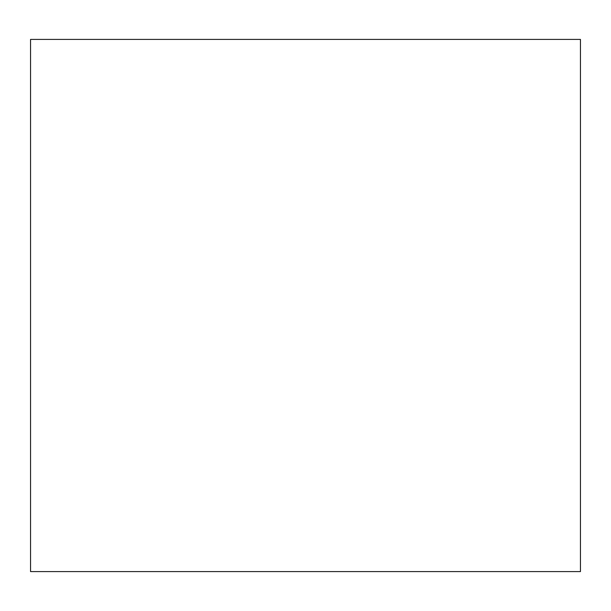 <?xml version="1.0" encoding="UTF-8"?>
<svg xmlns="http://www.w3.org/2000/svg" width="611" height="611" viewBox="0 0 611 611"><rect width="100%" height="100%" fill="white"/><g stroke="black" fill="none" stroke-linecap="round" stroke-linejoin="round"><path stroke-width="0.92" d="M580.45 571.583L30.55 571.583L30.55 39.417L580.45 39.417L580.45 571.583"/></g></svg>
